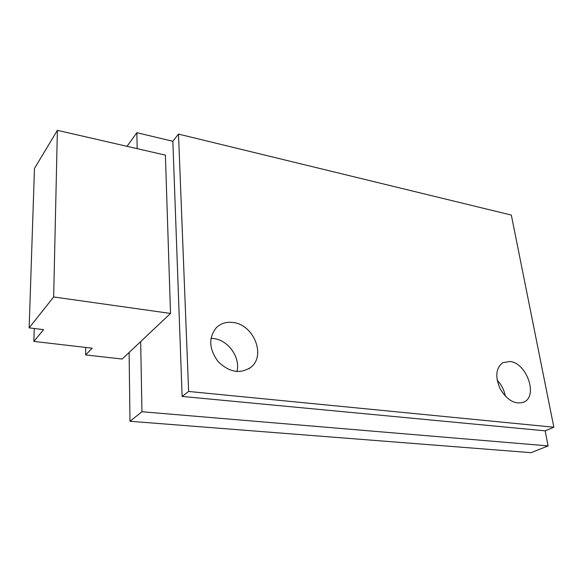 <?xml version="1.0" encoding="UTF-8"?>
<svg xmlns="http://www.w3.org/2000/svg" width="583" height="583" viewBox="0 0 583 583"><rect width="100%" height="100%" fill="white"/><g stroke="black" fill="none" stroke-linecap="round" stroke-linejoin="round"><path stroke-width="0.87" d="M34.251 328.491L33.85 341.405L92.172 348.189L85.635 354.93L85.686 347.432M129.987 421.269L141.946 411.751L548.107 445.908L531.04 452.67L129.987 421.269L129.113 352.482L122.16 359.033L85.635 354.93M210.951 338.351L213.575 338.534C228.237 340.02 240.684 357.576 236.938 371.553M497.139 380.196C501.467 384.744 504.2 390.078 505.344 396.214M33.85 341.405L43.587 329.635L29.15 327.865L34.47 168.436L57.382 130.33L53.658 296.966L170.513 313.443L165.397 155.136L57.382 130.33M29.15 327.865L53.658 296.966M129.113 352.482L170.513 313.443M548.107 445.908L545.149 430.83L182.122 396.44L188.63 391.463L553.85 427.222L511.32 215.076L178.5 134.09L188.63 391.463M545.149 430.83L553.85 427.222M182.122 396.44L172.852 141.275L178.5 134.09M509.921 361.482C526.595 362.823 538.306 395.923 523.964 402.088C515.387 404.894 507.523 400.623 500.374 389.276C494.931 377.07 495.739 368.216 502.794 362.713L509.921 361.482M233.018 322.486C253.525 324.425 266.227 355.462 250.974 367.203C240.364 374.286 229.44 372.45 218.21 361.693C208.947 349.093 208.328 337.746 216.351 327.646C220.84 323.376 226.401 321.656 233.018 322.486M127.021 146.326L136.867 132.698L137.158 148.658M172.852 141.275L136.867 132.698M140.671 341.58L141.946 411.751M248.766 368.806L250.974 367.203M523.294 402.394L523.964 402.088"/></g></svg>
